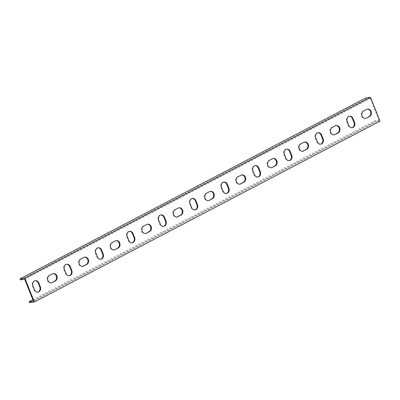 <?xml version="1.0" encoding="UTF-8"?>
<svg xmlns="http://www.w3.org/2000/svg" width="400" height="400" viewBox="0 0 400 400"><rect width="100%" height="100%" fill="white"/><g stroke="black" fill="none" stroke-linecap="round" stroke-linejoin="round"><path stroke-width="0.3" stroke-dasharray="2 1.5" d="M380 121.13L375.11 121.81L29.475 302.685M32.85 299.75L374.73 120.845L379.03 120.245L33.395 301.12M379.03 120.245L370.32 98.365L366.02 98.965L365.635 98M24.685 279.235L370.32 98.365M20.385 279.835L366.02 98.965M53.155 273.585A3.86 3.19 82 0 0 52.86 273.61A3.86 3.19 82 0 0 51.985 273.895L48.84 275.54A3.86 3.19 82 0 0 47.2 280.06A3.86 3.19 82 0 0 50.785 282.9A3.86 3.19 82 0 0 51.075 282.84M84.575 257.145A3.86 3.19 82 0 0 84.28 257.17A3.86 3.19 82 0 0 83.405 257.45L80.265 259.095A3.86 3.19 82 0 0 78.62 263.62A3.86 3.19 82 0 0 82.205 266.455A3.86 3.19 82 0 0 82.495 266.4M115.995 240.7A3.86 3.19 82 0 0 115.7 240.725A3.86 3.19 82 0 0 114.825 241.01L111.685 242.65A3.86 3.19 82 0 0 110.04 247.175A3.86 3.19 82 0 0 113.625 250.015A3.86 3.19 82 0 0 113.915 249.955M147.415 224.26A3.86 3.19 82 0 0 147.12 224.285A3.86 3.19 82 0 0 146.25 224.565L143.105 226.21A3.86 3.19 82 0 0 141.46 230.735A3.86 3.19 82 0 0 145.05 233.57A3.86 3.19 82 0 0 145.34 233.515M178.84 207.815A3.86 3.19 82 0 0 178.545 207.84A3.86 3.19 82 0 0 177.67 208.12L174.525 209.765A3.86 3.19 82 0 0 172.885 214.29A3.86 3.19 82 0 0 176.47 217.125A3.86 3.19 82 0 0 176.76 217.07M210.26 191.37A3.86 3.19 82 0 0 209.965 191.395A3.86 3.19 82 0 0 209.09 191.68L205.95 193.325A3.86 3.19 82 0 0 204.305 197.845A3.86 3.19 82 0 0 207.89 200.685A3.86 3.19 82 0 0 208.18 200.625M241.68 174.93A3.86 3.19 82 0 0 241.385 174.955A3.86 3.19 82 0 0 240.51 175.235L237.37 176.88A3.86 3.19 82 0 0 235.725 181.405A3.86 3.19 82 0 0 239.315 184.24A3.86 3.19 82 0 0 239.605 184.185M273.105 158.485A3.86 3.19 82 0 0 272.81 158.51A3.86 3.19 82 0 0 271.935 158.795L268.79 160.435A3.86 3.19 82 0 0 267.15 164.96A3.86 3.19 82 0 0 270.735 167.8A3.86 3.19 82 0 0 271.025 167.74M304.525 142.045A3.86 3.19 82 0 0 304.23 142.07A3.86 3.19 82 0 0 303.355 142.35L300.215 143.995A3.86 3.19 82 0 0 298.57 148.52A3.86 3.19 82 0 0 302.155 151.355A3.86 3.19 82 0 0 302.445 151.3M335.945 125.6A3.86 3.19 82 0 0 335.65 125.625A3.86 3.19 82 0 0 334.775 125.905L331.635 127.55A3.86 3.19 82 0 0 329.99 132.075A3.86 3.19 82 0 0 333.575 134.91A3.86 3.19 82 0 0 333.865 134.855M367.37 109.155A3.86 3.19 82 0 0 367.07 109.18A3.86 3.19 82 0 0 366.2 109.465L363.055 111.11A3.86 3.19 82 0 0 361.41 115.63A3.86 3.19 82 0 0 365 118.47A3.86 3.19 82 0 0 365.29 118.41M349.315 116.27A3.86 3.19 82 0 0 349.02 116.295A3.86 3.19 82 0 0 346.675 121.625L348.215 125.485A3.86 3.19 82 0 0 351.625 127.8A3.86 3.19 82 0 0 351.92 127.74M317.895 132.715A3.86 3.19 82 0 0 317.6 132.74A3.86 3.19 82 0 0 315.255 138.065L316.79 141.93A3.86 3.19 82 0 0 320.205 144.24A3.86 3.19 82 0 0 320.495 144.185M286.475 149.155A3.86 3.19 82 0 0 286.18 149.18A3.86 3.19 82 0 0 283.835 154.51L285.37 158.37A3.86 3.19 82 0 0 288.785 160.685A3.86 3.19 82 0 0 289.075 160.63M255.055 165.6A3.86 3.19 82 0 0 254.76 165.625A3.86 3.19 82 0 0 252.41 170.955L253.95 174.815A3.86 3.19 82 0 0 257.365 177.13A3.86 3.19 82 0 0 257.655 177.07M223.63 182.04A3.86 3.19 82 0 0 223.335 182.065A3.86 3.19 82 0 0 220.99 187.395L222.525 191.255A3.86 3.19 82 0 0 225.94 193.57A3.86 3.19 82 0 0 226.23 193.515M192.21 198.485A3.86 3.19 82 0 0 191.915 198.51A3.86 3.19 82 0 0 189.57 203.84L191.105 207.7A3.86 3.19 82 0 0 194.52 210.015A3.86 3.19 82 0 0 194.81 209.955M160.79 214.93A3.86 3.19 82 0 0 160.495 214.955A3.86 3.19 82 0 0 158.145 220.28L159.685 224.145A3.86 3.19 82 0 0 163.1 226.455A3.86 3.19 82 0 0 163.39 226.4M129.365 231.37A3.86 3.19 82 0 0 129.07 231.395A3.86 3.19 82 0 0 126.725 236.725L128.265 240.585A3.86 3.19 82 0 0 131.675 242.9A3.86 3.19 82 0 0 131.965 242.845M97.945 247.815A3.86 3.19 82 0 0 97.65 247.84A3.86 3.19 82 0 0 95.305 253.17L96.84 257.03A3.86 3.19 82 0 0 100.255 259.345A3.86 3.19 82 0 0 100.545 259.285M66.525 264.255A3.86 3.19 82 0 0 66.23 264.28A3.86 3.19 82 0 0 63.885 269.61L65.42 273.47A3.86 3.19 82 0 0 68.835 275.785A3.86 3.19 82 0 0 69.125 275.73M35.105 280.7A3.86 3.19 82 0 0 34.81 280.725A3.86 3.19 82 0 0 32.46 286.055L34 289.915A3.86 3.19 82 0 0 37.415 292.23A3.86 3.19 82 0 0 37.705 292.17M374.73 120.845L375.11 121.81M49.425 275.455L48.84 275.54M52.57 273.81L51.985 273.895M80.85 259.015L80.265 259.095M83.99 257.37L83.405 257.45M112.27 242.57L111.685 242.65M115.41 240.925L114.825 241.01M143.69 226.125L143.105 226.21M146.835 224.485L146.25 224.565M175.115 209.685L174.525 209.765M178.255 208.04L177.67 208.12M206.535 193.24L205.95 193.325M209.675 191.595L209.09 191.68M237.955 176.8L237.37 176.88M241.1 175.155L240.51 175.235M269.375 160.355L268.79 160.435M272.52 158.71L271.935 158.795M300.8 143.91L300.215 143.995M303.94 142.27L303.355 142.35M332.22 127.47L331.635 127.55M335.36 125.825L334.775 125.905M363.64 111.025L363.055 111.11M366.785 109.38L366.2 109.465M347.26 121.54L346.675 121.625M348.8 125.405L348.215 125.485M315.84 137.985L315.255 138.065M317.375 141.845L316.79 141.93M284.42 154.43L283.835 154.51M285.955 158.29L285.37 158.37M252.995 170.87L252.41 170.955M254.535 174.73L253.95 174.815M221.575 187.315L220.99 187.395M223.115 191.175L222.525 191.255M190.155 203.755L189.57 203.84M191.69 207.62L191.105 207.7M158.735 220.2L158.145 220.28M160.27 224.06L159.685 224.145M127.31 236.645L126.725 236.725M128.85 240.505L128.265 240.585M95.89 253.085L95.305 253.17M97.425 256.945L96.84 257.03M64.47 269.53L63.885 269.61M66.005 273.39L65.42 273.47M33.045 285.97L32.46 286.055M34.585 289.835L34 289.915M51.37 282.82L50.785 282.9M53.445 273.53L52.86 273.61M82.79 266.375L82.205 266.455M84.865 257.085L84.28 257.17M114.21 249.93L113.625 250.015M116.285 240.645L115.7 240.725M145.635 233.49L145.05 233.57M147.71 224.2L147.12 224.285M177.055 217.045L176.47 217.125M179.13 207.76L178.545 207.84M208.475 200.605L207.89 200.685M210.55 191.315L209.965 191.395M239.9 184.16L239.315 184.24M241.97 174.87L241.385 174.955M271.32 167.715L270.735 167.8M273.395 158.43L272.81 158.51M302.74 151.275L302.155 151.355M304.815 141.985L304.23 142.07M334.165 134.83L333.575 134.91M336.235 125.545L335.65 125.625M365.585 118.39L365 118.47M367.66 109.1L367.07 109.18M349.61 116.215L349.02 116.295M352.215 127.72L351.625 127.8M318.185 132.655L317.6 132.74M320.79 144.16L320.205 144.24M286.765 149.1L286.18 149.18M289.37 160.605L288.785 160.685M255.345 165.54L254.76 165.625M257.95 177.045L257.365 177.13M223.92 181.985L223.335 182.065M226.525 193.49L225.94 193.57M192.5 198.43L191.915 198.51M195.105 209.935L194.52 210.015M161.08 214.87L160.495 214.955M163.685 226.375L163.1 226.455M129.66 231.315L129.07 231.395M132.265 242.82L131.675 242.9M98.235 247.755L97.65 247.84M100.84 259.26L100.255 259.345M66.815 264.2L66.23 264.28M69.42 275.705L68.835 275.785M35.395 280.645L34.81 280.725M38 292.15L37.415 292.23"/><path stroke-width="0.6" d="M369.155 97.505L370.525 97.315L24.89 278.19L20 278.87L365.635 98L369.155 97.505M32.85 299.75L29.09 301.72L29.475 302.685L34.365 302L24.89 278.19M34.365 302L380 121.13L370.525 97.315M52.245 282.535A3.86 3.19 -98 0 1 51.37 282.82A3.86 3.19 -98 0 1 47.785 279.98A3.86 3.19 -98 0 1 49.425 275.455L52.57 273.81A3.86 3.19 -98 0 1 53.445 273.53A3.86 3.19 -98 0 1 57.03 276.365A3.86 3.19 -98 0 1 55.385 280.89L52.245 282.535L54.8 280.975A3.86 3.19 82 0 0 56.485 276.62A3.86 3.19 82 0 0 53.155 273.585M83.665 266.095A3.86 3.19 -98 0 1 82.79 266.375A3.86 3.19 -98 0 1 79.205 263.54A3.86 3.19 -98 0 1 80.85 259.015L83.99 257.37A3.86 3.19 -98 0 1 84.865 257.085A3.86 3.19 -98 0 1 88.45 259.925A3.86 3.19 -98 0 1 86.81 264.45L83.08 266.175L86.22 264.53A3.86 3.19 82 0 0 87.91 260.18A3.86 3.19 82 0 0 84.575 257.145M115.085 249.65A3.86 3.19 -98 0 1 114.21 249.93A3.86 3.19 -98 0 1 110.625 247.095A3.86 3.19 -98 0 1 112.27 242.57L115.41 240.925A3.86 3.19 -98 0 1 116.285 240.645A3.86 3.19 -98 0 1 119.875 243.48A3.86 3.19 -98 0 1 118.23 248.005L115.085 249.65L117.645 248.085A3.86 3.19 82 0 0 119.33 243.735A3.86 3.19 82 0 0 115.995 240.7M146.51 233.205A3.86 3.19 -98 0 1 145.635 233.49A3.86 3.19 -98 0 1 142.045 230.65A3.86 3.19 -98 0 1 143.69 226.125L146.835 224.485A3.86 3.19 -98 0 1 147.71 224.2A3.86 3.19 -98 0 1 151.295 227.04A3.86 3.19 -98 0 1 149.65 231.56L146.51 233.205L149.065 231.645A3.86 3.19 82 0 0 150.75 227.295A3.86 3.19 82 0 0 147.415 224.26M177.93 216.765A3.86 3.19 -98 0 1 177.055 217.045A3.86 3.19 -98 0 1 173.47 214.21A3.86 3.19 -98 0 1 175.115 209.685L178.255 208.04A3.86 3.19 -98 0 1 179.13 207.76A3.86 3.19 -98 0 1 182.715 210.595A3.86 3.19 -98 0 1 181.07 215.12L177.345 216.845L180.485 215.2A3.86 3.19 82 0 0 182.17 210.85A3.86 3.19 82 0 0 178.84 207.815M209.35 200.32A3.86 3.19 -98 0 1 208.475 200.605A3.86 3.19 -98 0 1 204.89 197.765A3.86 3.19 -98 0 1 206.535 193.24L209.675 191.595A3.86 3.19 -98 0 1 210.55 191.315A3.86 3.19 -98 0 1 214.135 194.15A3.86 3.19 -98 0 1 212.495 198.675L209.35 200.32L211.91 198.76A3.86 3.19 82 0 0 213.595 194.405A3.86 3.19 82 0 0 210.26 191.37M240.775 183.875A3.86 3.19 -98 0 1 239.9 184.16A3.86 3.19 -98 0 1 236.31 181.325A3.86 3.19 -98 0 1 237.955 176.8L241.1 175.155A3.86 3.19 -98 0 1 241.97 174.87A3.86 3.19 -98 0 1 245.56 177.71A3.86 3.19 -98 0 1 243.915 182.235L240.185 183.96L243.33 182.315A3.86 3.19 82 0 0 245.015 177.965A3.86 3.19 82 0 0 241.68 174.93M272.195 167.435A3.86 3.19 -98 0 1 271.32 167.715A3.86 3.19 -98 0 1 267.735 164.88A3.86 3.19 -98 0 1 269.375 160.355L272.52 158.71A3.86 3.19 -98 0 1 273.395 158.43A3.86 3.19 -98 0 1 276.98 161.265A3.86 3.19 -98 0 1 275.335 165.79L272.195 167.435L274.75 165.87A3.86 3.19 82 0 0 276.435 161.52A3.86 3.19 82 0 0 273.105 158.485M303.615 150.99A3.86 3.19 -98 0 1 302.74 151.275A3.86 3.19 -98 0 1 299.155 148.435A3.86 3.19 -98 0 1 300.8 143.91L303.94 142.27A3.86 3.19 -98 0 1 304.815 141.985A3.86 3.19 -98 0 1 308.4 144.825A3.86 3.19 -98 0 1 306.76 149.345L303.03 151.075L306.17 149.43A3.86 3.19 82 0 0 307.86 145.08A3.86 3.19 82 0 0 304.525 142.045M335.035 134.55A3.86 3.19 -98 0 1 334.165 134.83A3.86 3.19 -98 0 1 330.575 131.995A3.86 3.19 -98 0 1 332.22 127.47L335.36 125.825A3.86 3.19 -98 0 1 336.235 125.545A3.86 3.19 -98 0 1 339.825 128.38A3.86 3.19 -98 0 1 338.18 132.905L335.035 134.55L337.595 132.985A3.86 3.19 82 0 0 339.28 128.635A3.86 3.19 82 0 0 335.945 125.6M366.46 118.105A3.86 3.19 -98 0 1 365.585 118.39A3.86 3.19 -98 0 1 362 115.55A3.86 3.19 -98 0 1 363.64 111.025L366.785 109.38A3.86 3.19 -98 0 1 367.66 109.1A3.86 3.19 -98 0 1 371.245 111.935A3.86 3.19 -98 0 1 369.6 116.46L366.46 118.105L369.015 116.545A3.86 3.19 82 0 0 370.7 112.19A3.86 3.19 82 0 0 367.37 109.155M347.26 121.54A3.86 3.19 -98 0 1 349.61 116.215A3.86 3.19 -98 0 1 353.02 118.525L354.56 122.39A3.86 3.19 -98 0 1 352.215 127.72A3.86 3.19 -98 0 1 348.8 125.405L347.26 121.54M315.84 137.985A3.86 3.19 -98 0 1 318.185 132.655A3.86 3.19 -98 0 1 321.6 134.97L323.135 138.83A3.86 3.19 -98 0 1 320.79 144.16A3.86 3.19 -98 0 1 317.375 141.845L315.84 137.985M284.42 154.43A3.86 3.19 -98 0 1 286.765 149.1A3.86 3.19 -98 0 1 290.18 151.415L291.715 155.275A3.86 3.19 -98 0 1 289.37 160.605A3.86 3.19 -98 0 1 285.955 158.29L284.42 154.43M252.995 170.87A3.86 3.19 -98 0 1 255.345 165.54A3.86 3.19 -98 0 1 258.76 167.855L260.295 171.72A3.86 3.19 -98 0 1 257.95 177.045A3.86 3.19 -98 0 1 254.535 174.73L252.995 170.87M221.575 187.315A3.86 3.19 -98 0 1 223.92 181.985A3.86 3.19 -98 0 1 227.335 184.3L228.875 188.16A3.86 3.19 -98 0 1 226.525 193.49A3.86 3.19 -98 0 1 223.115 191.175L221.575 187.315M190.155 203.755A3.86 3.19 -98 0 1 192.5 198.43A3.86 3.19 -98 0 1 195.915 200.74L197.45 204.605A3.86 3.19 -98 0 1 195.105 209.935A3.86 3.19 -98 0 1 191.69 207.62L190.155 203.755M158.735 220.2A3.86 3.19 -98 0 1 161.08 214.87A3.86 3.19 -98 0 1 164.495 217.185L166.03 221.045A3.86 3.19 -98 0 1 163.685 226.375A3.86 3.19 -98 0 1 160.27 224.06L158.735 220.2M127.31 236.645A3.86 3.19 -98 0 1 129.66 231.315A3.86 3.19 -98 0 1 133.07 233.63L134.61 237.49A3.86 3.19 -98 0 1 132.265 242.82A3.86 3.19 -98 0 1 128.85 240.505L127.31 236.645M95.89 253.085A3.86 3.19 -98 0 1 98.235 247.755A3.86 3.19 -98 0 1 101.65 250.07L103.185 253.935A3.86 3.19 -98 0 1 100.84 259.26A3.86 3.19 -98 0 1 97.425 256.945L95.89 253.085M64.47 269.53A3.86 3.19 -98 0 1 66.815 264.2A3.86 3.19 -98 0 1 70.23 266.515L71.765 270.375A3.86 3.19 -98 0 1 69.42 275.705A3.86 3.19 -98 0 1 66.005 273.39L64.47 269.53M33.045 285.97A3.86 3.19 -98 0 1 35.395 280.645A3.86 3.19 -98 0 1 38.81 282.955L40.345 286.82A3.86 3.19 -98 0 1 38 292.15A3.86 3.19 -98 0 1 34.585 289.835L33.045 285.97M20 278.87L20.385 279.835L24.685 279.235L33.395 301.12L29.09 301.72M51.075 282.84A3.86 3.19 82 0 0 51.66 282.615M82.495 266.4A3.86 3.19 82 0 0 83.08 266.175M113.915 249.955A3.86 3.19 82 0 0 114.5 249.73M145.34 233.515A3.86 3.19 82 0 0 145.925 233.29M176.76 217.07A3.86 3.19 82 0 0 177.345 216.845M208.18 200.625A3.86 3.19 82 0 0 208.765 200.4M239.605 184.185A3.86 3.19 82 0 0 240.185 183.96M271.025 167.74A3.86 3.19 82 0 0 271.61 167.515M302.445 151.3A3.86 3.19 82 0 0 303.03 151.075M333.865 134.855A3.86 3.19 82 0 0 334.45 134.63M365.29 118.41A3.86 3.19 82 0 0 365.875 118.185M351.92 127.74A3.86 3.19 82 0 0 353.975 122.47L352.435 118.61A3.86 3.19 82 0 0 349.315 116.27M320.495 144.185A3.86 3.19 82 0 0 322.55 138.915L321.015 135.05A3.86 3.19 82 0 0 317.895 132.715M289.075 160.63A3.86 3.19 82 0 0 291.13 155.355L289.595 151.495A3.86 3.19 82 0 0 286.475 149.155M257.655 177.07A3.86 3.19 82 0 0 259.71 171.8L258.17 167.94A3.86 3.19 82 0 0 255.055 165.6M226.23 193.515A3.86 3.19 82 0 0 228.29 188.245L226.75 184.38A3.86 3.19 82 0 0 223.63 182.04M194.81 209.955A3.86 3.19 82 0 0 196.865 204.685L195.33 200.825A3.86 3.19 82 0 0 192.21 198.485M163.39 226.4A3.86 3.19 82 0 0 165.445 221.13L163.91 217.265A3.86 3.19 82 0 0 160.79 214.93M131.965 242.845A3.86 3.19 82 0 0 134.025 237.57L132.485 233.71A3.86 3.19 82 0 0 129.365 231.37M100.545 259.285A3.86 3.19 82 0 0 102.6 254.015L101.065 250.155A3.86 3.19 82 0 0 97.945 247.815M69.125 275.73A3.86 3.19 82 0 0 71.18 270.46L69.645 266.595A3.86 3.19 82 0 0 66.525 264.255M37.705 292.17A3.86 3.19 82 0 0 39.76 286.9L38.22 283.04A3.86 3.19 82 0 0 35.105 280.7M55.385 280.89L54.8 280.975M86.81 264.45L86.22 264.53M118.23 248.005L117.645 248.085M149.65 231.56L149.065 231.645M181.07 215.12L180.485 215.2M212.495 198.675L211.91 198.76M243.915 182.235L243.33 182.315M275.335 165.79L274.75 165.87M306.76 149.345L306.17 149.43M338.18 132.905L337.595 132.985M369.6 116.46L369.015 116.545M353.02 118.525L352.435 118.61M354.56 122.39L353.975 122.47M321.6 134.97L321.015 135.05M323.135 138.83L322.55 138.915M290.18 151.415L289.595 151.495M291.715 155.275L291.13 155.355M258.76 167.855L258.17 167.94M260.295 171.72L259.71 171.8M227.335 184.3L226.75 184.38M228.875 188.16L228.29 188.245M195.915 200.74L195.33 200.825M197.45 204.605L196.865 204.685M164.495 217.185L163.91 217.265M166.03 221.045L165.445 221.13M133.07 233.63L132.485 233.71M134.61 237.49L134.025 237.57M101.65 250.07L101.065 250.155M103.185 253.935L102.6 254.015M70.23 266.515L69.645 266.595M71.765 270.375L71.18 270.46M38.81 282.955L38.22 283.04M40.345 286.82L39.76 286.9"/></g></svg>
